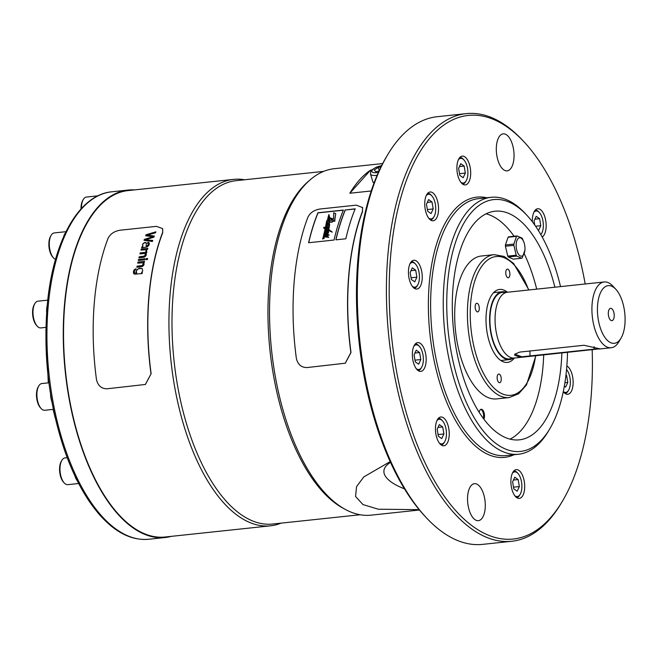 <?xml version="1.0" encoding="UTF-8"?>
<svg xmlns="http://www.w3.org/2000/svg" width="658" height="658" viewBox="0 0 658 658"><rect width="100%" height="100%" fill="white"/><g stroke="black" fill="none" stroke-linecap="round" stroke-linejoin="round"><path stroke-width="0.99" d="M371.86 169.961L370.586 170.093A174.197 81.51 83.9 0 0 349.842 193.238L371.26 190.968M349.842 193.238L370.586 170.093M390.161 461.62L363.8 476.918L356.546 486.657L355.575 496.494L362.986 504.571L378.268 509.21L419.179 509.662M419.467 510.008L371.079 515.148A174.197 81.51 -96.1 0 1 345.417 509.481A174.197 81.51 -96.1 0 1 306.727 467.706A174.197 81.51 -96.1 0 1 310.411 179.618A174.197 81.51 -96.1 0 1 334.313 168.695L382.693 163.562M362.574 207.5L362.484 211.276A174.51 81.658 83.9 0 0 350.862 352.54L351.002 352.491A174.197 81.51 -96.1 0 1 362.599 211.506M351.002 352.491L345.31 363.224M162.691 228.721L162.715 232.726L162.641 228.614L156.448 226.36L120.11 230.218C114.385 231.164 110.379 233.853 108.085 238.278A174.51 81.658 83.9 0 0 96.471 379.543C97.886 385.687 101.422 388.763 107.073 388.779L145.36 384.461L151.126 373.703L145.426 384.436M233.639 179.379L128.252 190.565A174.197 81.51 83.9 0 0 64.616 306.587A174.197 81.51 83.9 0 0 165.018 537.018L270.413 525.832A174.197 81.51 -96.1 0 1 170.011 295.401A174.197 81.51 -96.1 0 1 233.639 179.379A174.197 81.51 -96.1 0 1 244.595 179.774M151.126 373.703A174.197 81.51 -96.1 0 1 148.93 297.638A174.197 81.51 -96.1 0 1 162.715 232.726M281.04 523.143A174.197 81.51 -96.1 0 1 270.413 525.832M404.456 488.82A65.134 21.656 4.7 0 1 390.515 462.385M345.417 509.481L343.122 508.239A172.651 80.786 -96.1 0 1 270.002 350.698A172.651 80.786 -96.1 0 1 308.429 181.312L310.411 179.618M360.123 514.753L272.609 524.039A172.651 80.786 -96.1 0 1 174.049 360.88A172.651 80.786 -96.1 0 1 236.164 180.67L323.678 171.384M81.016 208.956A12.403 5.807 -96.1 0 1 81.896 202.286A12.403 5.807 -96.1 0 1 82.76 200.377L83.319 199.432A13.44 6.292 83.9 0 0 82.39 201.504A13.44 6.292 83.9 0 0 81.427 208.512M53.578 257.977L52.837 257.179A12.403 5.807 -96.1 0 1 49.753 238.155A12.403 5.807 -96.1 0 1 50.617 236.247L51.176 235.301A13.44 6.292 83.9 0 0 50.238 237.374A13.44 6.292 83.9 0 0 53.578 257.977A13.44 6.292 83.9 0 0 55.527 259.408M37.284 326.236L36.535 325.43A12.403 5.807 -96.1 0 1 33.451 306.414A12.403 5.807 -96.1 0 1 34.315 304.506L34.874 303.56A13.44 6.292 83.9 0 0 33.945 305.633A13.44 6.292 83.9 0 0 33.171 315.544A13.44 6.292 83.9 0 0 37.284 326.236A13.44 6.292 83.9 0 0 40.804 327.914L45.945 327.371M41.199 408.593L40.451 407.796A12.403 5.807 -96.1 0 1 37.366 388.771A12.403 5.807 -96.1 0 1 38.23 386.863L38.789 385.917A13.44 6.292 83.9 0 0 37.86 387.99A13.44 6.292 83.9 0 0 38.707 404.44A13.44 6.292 83.9 0 0 41.199 408.593A13.44 6.292 83.9 0 0 44.728 410.271L53.339 409.358M134.503 189.899A174.715 81.757 83.9 0 0 128.195 190.055A174.715 81.757 83.9 0 0 65.339 372.42A174.715 81.757 83.9 0 0 165.076 537.528A174.715 81.757 83.9 0 0 171.269 536.352M64.278 482.98L63.538 482.182A12.403 5.807 -96.1 0 1 60.454 463.158A12.403 5.807 -96.1 0 1 61.309 461.25L61.877 460.312A13.44 6.292 83.9 0 0 60.939 462.377A13.44 6.292 83.9 0 0 64.278 482.98A13.44 6.292 83.9 0 0 64.64 483.35A13.44 6.292 83.9 0 0 67.807 484.658L78.689 483.507M97.976 195.829L86.42 197.055A13.44 6.292 83.9 0 0 83.319 199.432M65.989 231.682L54.269 232.924A13.44 6.292 83.9 0 0 52.763 233.508A13.44 6.292 83.9 0 0 51.176 235.301M47.754 300.147L37.967 301.183A13.44 6.292 83.9 0 0 34.874 303.56M48.898 382.8L41.89 383.54A13.44 6.292 83.9 0 0 38.789 385.917M51.826 401.594A13.44 6.292 -96.1 0 1 50.534 394.093M46.652 312.369A13.44 6.292 -96.1 0 1 47.22 305.378M63.612 236.773A13.44 6.292 -96.1 0 1 65.282 233.154M77.331 480.842A13.44 6.292 -96.1 0 1 74.823 475.701M67.198 457.697L64.969 457.927A13.44 6.292 83.9 0 0 61.877 460.312M329.115 230.752L332.257 232.159M328.391 232.274L328.786 230.481L332.167 232.011L328.729 229.502L328.868 228.729L328.375 228.474L328.243 229.264L327.125 227.619L328.441 228.227L329.033 227.874L328.383 226.508L329.173 226.911L329.321 226.097L327.643 224.288L329.436 225.159L329.09 221.392C330.439 222.388 332.002 222.116 333.762 220.594L334.642 221.088L335.72 213.611L333.729 212.756L333.483 219.163L329.51 217.535L328.885 214.533L327.528 219.813L328.696 221.244M326.458 231.789L327.034 231.221L328.161 231.929M325.052 236.864L327.585 237.225C329.09 237.612 329.14 237.472 327.733 236.822L327.404 235.112L328.054 235.079C329.485 235.457 329.526 235.309 328.178 234.643L327.536 233.187C328.967 232.833 328.951 232.644 327.462 232.628M326.861 236.625L326.483 235.819M327.273 234.462L326.886 233.516M325.471 234.593L326.927 235.161M327.487 234.248L326.5 233.08L325.562 233.171L325.348 234.437L326.894 234.881L327.24 236.592L325.776 235.186L324.805 236.312L325.529 237.102L327.413 236.954C328.918 237.341 328.967 237.209 327.561 236.551L327.24 234.848L327.881 234.816C329.321 235.194 329.362 235.046 328.005 234.38L327.758 234.034M326.08 231.912L327.075 232.866M325.118 228.861L323.711 228.055L325.151 228.688L322.757 239.06L323.588 237.99L324.024 238.615L325.907 229.206L328.178 230.21M326.055 228.375L327.207 220.924L326.771 220.553L325.34 227.849L323.925 227.158L323.711 228.055M327.528 219.813L328.712 221.146L328.564 221.853L327.306 222.314L327.643 225.332L326.911 224.995L326.796 225.71L328.375 227.528M329.683 217.601L328.942 214.64M334.659 219.838L335.72 213.611M329.419 224.411L329.255 221.656C330.612 222.651 332.167 222.388 333.927 220.858L334.815 221.351L334.897 219.747M328.951 221.985L329.6 222.659M327.692 224.682L329.609 225.423L329.551 224.288M328.605 226.796L329.345 227.174L329.321 226.097M327.297 228.326L327.297 227.882L328.942 228.433L329.156 227.594M328.934 229.601L328.868 228.729M308.717 242.728A174.304 81.559 -96.1 0 1 318.028 212.904L317.946 212.756A174.51 81.658 83.9 0 0 308.594 242.736L334.034 240.038A174.51 81.658 83.9 0 1 343.386 210.058L317.946 212.756M343.32 210.223L318.028 212.904M345.376 363.2L306.957 367.567C301.306 367.551 297.77 364.474 296.355 358.33A174.51 81.658 83.9 0 1 307.969 217.066C310.263 212.641 314.269 209.951 319.994 209.005L356.332 205.148L362.648 207.624M345.236 363.249L350.862 352.54M362.484 211.276L362.525 207.402M345.203 209.869A174.51 81.658 -96.1 0 0 335.851 239.841L345.845 238.78A174.51 81.658 -96.1 0 1 355.197 208.808L345.286 210.017A174.304 81.559 83.9 0 0 335.975 239.833M355.131 208.973L345.286 210.017M328.506 232.258L328.622 230.218M327.536 233.187L327.363 232.924C328.803 232.57 328.778 232.381 327.289 232.364L326.352 231.657L326.524 230.966L328.202 232.011M328.054 235.079L327.881 234.816C329.321 235.194 329.362 235.046 328.005 234.38L327.363 232.924C328.803 232.57 328.778 232.381 327.289 232.364M327.585 237.225L327.413 236.954C328.918 237.341 328.967 237.209 327.561 236.551M325.907 229.206L328.194 230.029L328.112 230.802L326.631 230.152L325.768 231.188L327.116 232.735L327.569 234.38M324.024 238.615L325.735 228.943M322.584 238.788L323.415 237.727M326.796 225.71L328.202 227.265C326.59 226.665 326.195 227.133 327.001 228.655L325.883 228.112L327.034 220.66M328.342 223.745L327.766 223.194L329.189 223.309L328.342 223.745M326.73 234.338L326.607 233.689L326.121 234.009L326.73 234.338M328.967 218.152L328.054 217.485L328.087 216.959L328.926 217.296L328.523 215.734L327.807 219.279L328.786 220.422L328.959 217.979L328.087 216.959M329.214 220.66L329.518 218.283L332.899 220.126L329.214 220.66M326.343 236.543L326.195 236.008L325.644 236.23L326.343 236.543M329.568 230.777L331.599 231.789L329.568 230.777M328.227 217.757L328.26 217.222L328.227 217.757M328.655 215.956L327.914 219.435M326.253 236.123L325.718 236.304M326.681 233.829L326.22 234.125M331.657 231.929L329.683 230.909M327.865 223.333L329.271 223.457M329.387 220.924L329.691 218.546L332.792 220.233M142.753 270.866L142.243 268.637L139.554 268.209L136.65 269.945L136.05 271.573L136.625 273.021L134.8 272.955L134.314 272.264L134.553 270.783L136.025 268.777L134.298 269.64L133.434 271.507L133.615 273.44L134.791 274.18L142.144 273.539A174.51 81.658 -96.1 0 1 142.325 272.519L141.528 272.601L142.753 270.866M162.6 232.496A174.51 81.658 83.9 0 0 150.986 373.76M152.977 236.716L144.357 239.38A174.51 81.658 83.9 0 0 144.02 240.351L152.401 241.478A174.51 81.658 -96.1 0 1 152.746 240.458L145.467 239.718L153.865 237.217A174.51 81.658 -96.1 0 1 154.301 236.016L147.137 235.095L155.502 232.825A174.51 81.658 -96.1 0 1 155.897 231.822L146.043 234.75A174.51 81.658 83.9 0 0 145.665 235.753L153.043 236.748L144.357 239.38M147.474 243.205C148.897 244.241 148.478 245.212 146.199 246.117L146.323 242.958L144.966 242.399L142.811 243.838L142.802 246.553L141.939 246.84A174.51 81.658 83.9 0 0 141.626 247.86L147.014 246.939C149.177 245.566 149.81 244.102 148.914 242.547L147.927 242.251L147.474 243.205L148.198 243.46M148.947 242.572L147.927 242.251M140.985 250.081L145.755 249.752L146.282 250.435L145.805 251.381L146.742 251.619L146.602 249.382L147.598 249.275A174.51 81.658 -96.1 0 1 147.853 248.379L141.273 249.078A174.51 81.658 83.9 0 0 140.985 250.081M139.94 253.914L144.423 253.519L145.147 253.856L145.303 254.843L144.258 256.135L139.2 256.793A174.51 81.658 83.9 0 0 138.945 257.829L144.094 257.229C146.306 255.954 146.808 254.621 145.607 253.215L146.545 253.116A174.51 81.658 -96.1 0 1 146.792 252.195L140.212 252.894A174.51 81.658 83.9 0 0 139.94 253.914M138.558 259.441A174.51 81.658 83.9 0 0 138.32 260.494L144.9 259.795A174.51 81.658 -96.1 0 1 145.147 258.742L138.558 259.441L145.13 258.791M146.364 258.61A174.51 81.658 83.9 0 0 146.117 259.663L147.4 259.532A174.51 81.658 -96.1 0 1 147.647 258.479L146.364 258.61L147.639 258.528M137.719 263.167L142.202 262.772L142.942 263.126L143.131 264.162L142.128 265.511L137.078 266.169A174.51 81.658 83.9 0 0 136.864 267.255L142.005 266.646C144.184 265.33 144.645 263.94 143.386 262.46L144.324 262.361A174.51 81.658 -96.1 0 1 144.538 261.399L137.95 262.098A174.51 81.658 83.9 0 0 137.719 263.167M144.086 240.359A174.403 81.608 -96.1 0 1 144.406 239.422M145.467 239.718L152.796 240.499M147.137 235.095L154.35 236.058M145.731 235.761A174.403 81.608 -96.1 0 1 146.101 234.791L146.043 234.75M146.101 234.791L154.622 232.258M141.7 247.819A174.403 81.608 -96.1 0 1 141.988 246.882L141.939 246.84M147.54 243.213L147.976 242.292M146.199 246.117L146.249 246.158C148.527 245.253 148.947 244.282 147.524 243.246M141.988 246.882L142.86 246.594L142.547 244.579L143.534 243.09L146.109 242.662M145.87 251.397L146.068 249.9M141.051 250.073A174.403 81.608 -96.1 0 1 141.322 249.119L141.273 249.078M141.322 249.119L147.844 248.428M139.011 257.821A174.403 81.608 -96.1 0 1 139.249 256.834L144.308 256.176L145.36 254.852L145.031 253.733M139.998 253.914A174.403 81.608 -96.1 0 1 140.261 252.935L140.212 252.894M140.261 252.935L146.783 252.244M138.377 260.486A174.403 81.608 -96.1 0 1 138.608 259.482M146.183 259.663A174.403 81.608 -96.1 0 1 146.413 258.652M136.922 267.247A174.403 81.608 -96.1 0 1 137.127 266.21L142.177 265.552L143.189 264.162L142.819 262.994M137.777 263.159A174.403 81.608 -96.1 0 1 137.999 262.139L137.95 262.098M137.999 262.139L144.521 261.448M133.985 273.86L133.434 272.831L133.837 270.446L136.074 268.818M142.317 272.56L141.528 272.601M134.676 272.881L136.675 273.062L136.28 270.8L138.616 268.538L142.268 268.653M426.178 517.566L424.681 515.962A212.97 99.654 -96.1 0 1 386.55 156.645L387.669 154.762A215.034 100.625 83.9 0 0 358.659 259.935A215.034 100.625 83.9 0 0 426.178 517.566A215.034 100.625 83.9 0 0 482.602 544.372L511.669 541.287A215.034 100.625 -96.1 0 1 387.735 256.85A215.034 100.625 -96.1 0 1 466.283 113.628A215.034 100.625 -96.1 0 1 522.699 140.434L524.196 142.038A212.97 99.654 83.9 0 0 390.523 257.336A212.97 99.654 83.9 0 0 444.208 496.107A212.97 99.654 83.9 0 0 562.327 501.355A212.97 99.654 83.9 0 0 592.175 349.645M460.765 182.184A12.403 5.807 83.9 0 0 466.144 180.851A12.403 5.807 83.9 0 0 463.923 159.919A12.403 5.807 83.9 0 0 458.387 159.746M465.346 173.062L463.183 177.718L459.81 175.365L458.601 168.358L460.773 163.702L464.145 166.055L465.346 173.062L459.523 173.679M459.868 157.427A13.44 6.292 -96.1 0 1 463.174 159.121L463.923 159.919M466.144 180.851L465.584 181.789A13.44 6.292 -96.1 0 1 462.706 184.141M464.145 166.055L459.44 166.556M543.705 354.794A114.961 53.792 -96.1 0 1 543.105 365.206A114.961 53.792 -96.1 0 1 510.016 439.149M486.106 213.834A114.961 53.792 -96.1 0 1 514.087 236.263M524.22 253.749A114.961 53.792 -96.1 0 1 536.714 289.133M479.18 412.443A5.683 2.657 -96.1 0 1 481.187 409.26A5.683 2.657 -96.1 0 1 484.461 416.777A5.683 2.657 -96.1 0 1 483.869 419.236M517.081 235.942L508.626 236.839A11.581 5.42 83.9 0 0 508.075 237.242L505.434 244.965A11.581 5.42 83.9 0 0 505.41 246.232L507.746 256.11A11.581 5.42 83.9 0 0 508.272 256.982L513.248 259.137L521.704 258.24L516.727 256.085A11.581 5.42 -96.1 0 1 516.201 255.214L513.873 245.335A11.581 5.42 -96.1 0 1 513.89 244.06L516.53 236.345A11.581 5.42 -96.1 0 1 517.081 235.942L522.057 238.106A11.581 5.42 -96.1 0 1 522.584 238.969L523.768 241.856M494.117 254.654L481.393 256.011A71.854 33.624 83.9 0 0 455.542 331.007A71.854 33.624 83.9 0 0 496.56 398.904L509.276 397.555A71.854 33.624 -96.1 0 1 496.14 393.64A71.854 33.624 -96.1 0 1 467.427 315.898A71.854 33.624 -96.1 0 1 494.117 254.654L504.086 256.414L513.553 263.373L528.917 289.964M532.355 221.762A14.476 6.769 -96.1 0 1 537.718 208.742A14.476 6.769 -96.1 0 1 545.77 220.841A14.476 6.769 -96.1 0 1 542.2 237.028M515.354 469.853A14.476 6.769 -96.1 0 1 516.267 469.615A14.476 6.769 -96.1 0 1 524.525 483.293A14.476 6.769 -96.1 0 1 519.318 498.402A14.476 6.769 -96.1 0 1 511.184 485.719A14.476 6.769 -96.1 0 1 515.354 469.853M566.851 365.963A14.476 6.769 -96.1 0 1 573.134 381.41A14.476 6.769 -96.1 0 1 567.772 394.274A14.476 6.769 -96.1 0 1 563.281 391.642M446.724 421.992A14.476 6.769 -96.1 0 1 449.069 437.068A14.476 6.769 -96.1 0 1 443.87 445.787A14.476 6.769 -96.1 0 1 435.612 432.109A14.476 6.769 -96.1 0 1 440.819 416.999A14.476 6.769 -96.1 0 1 446.724 421.992M425.726 354.317A14.476 6.769 -96.1 0 1 420.791 371.4A14.476 6.769 -96.1 0 1 412.525 357.722A14.476 6.769 -96.1 0 1 417.731 342.612A14.476 6.769 -96.1 0 1 425.726 354.317M466.234 184.676A14.476 6.769 -96.1 0 1 465.321 184.906A14.476 6.769 -96.1 0 1 457.063 171.236A14.476 6.769 -96.1 0 1 462.27 156.127A14.476 6.769 -96.1 0 1 470.404 168.81A14.476 6.769 -96.1 0 1 466.234 184.676M436.986 217.304A14.476 6.769 -96.1 0 1 433.17 220.784A14.476 6.769 -96.1 0 1 424.912 207.106A14.476 6.769 -96.1 0 1 430.118 191.996A14.476 6.769 -96.1 0 1 437.521 201.035A14.476 6.769 -96.1 0 1 436.986 217.304M422.165 279.395A14.476 6.769 -96.1 0 1 416.876 289.043A14.476 6.769 -96.1 0 1 408.61 275.365A14.476 6.769 -96.1 0 1 413.816 260.255A14.476 6.769 -96.1 0 1 422.165 279.395M467.649 496.066A18.605 8.71 83.9 0 0 478.374 520.675A18.605 8.71 83.9 0 0 485.069 501.256A18.605 8.71 83.9 0 0 474.451 483.671A18.605 8.71 83.9 0 0 467.649 496.066M496.412 146.24A18.605 8.71 83.9 0 0 507.137 170.858A18.605 8.71 83.9 0 0 513.832 151.439A18.605 8.71 83.9 0 0 503.214 133.854A18.605 8.71 83.9 0 0 496.412 146.24M585.201 283.985A212.97 99.654 83.9 0 0 524.196 142.038M562.327 501.355L561.208 503.238A215.034 100.625 -96.1 0 1 511.669 541.287M466.283 113.628L437.208 116.713A215.034 100.625 83.9 0 0 387.669 154.762M561.874 352.861A114.961 53.792 -96.1 0 1 561.274 363.274A114.961 53.792 -96.1 0 1 519.277 439.848A114.961 53.792 -96.1 0 1 453.658 331.204A114.961 53.792 -96.1 0 1 495.013 211.21A114.961 53.792 -96.1 0 1 554.891 287.201M560.526 286.608A126.607 59.245 83.9 0 0 527.009 215.413A126.607 59.245 83.9 0 0 447.53 283.952A126.607 59.245 83.9 0 0 479.452 425.907A126.607 59.245 83.9 0 0 549.677 429.024A126.607 59.245 83.9 0 0 567.509 352.26M549.677 429.024L548.27 431.377A129.198 60.454 -96.1 0 1 518.512 454.242A129.198 60.454 -96.1 0 1 444.043 283.343A129.198 60.454 -96.1 0 1 491.238 197.293A129.198 60.454 -96.1 0 1 525.142 213.406L527.009 215.413M480.743 409.391A5.683 2.657 -96.1 0 1 483.556 416.876A5.683 2.657 -96.1 0 1 483.285 418.447M522.641 255.74A9.261 4.335 83.9 0 0 524.911 250.221A9.261 4.335 83.9 0 0 524.13 242.876A9.261 4.335 83.9 0 0 518.126 238.517A9.261 4.335 83.9 0 0 516.769 250.237A9.261 4.335 83.9 0 0 522.641 255.74M524.911 250.221L522.255 257.837A11.581 5.42 -96.1 0 1 521.983 258.059A11.581 5.42 -96.1 0 1 521.704 258.24M505.434 244.965L513.89 244.06M513.873 245.335L505.41 246.232M507.746 256.11L516.201 255.214M516.727 256.085L508.272 256.982M516.53 236.345L508.075 237.242M534.748 225.011L534.049 220.973L536.221 216.326L539.593 218.678L540.794 225.678L535.596 226.229M539.593 218.678L534.888 219.172M540.794 225.678L538.631 230.333L538.014 229.905M540.802 234.536A12.403 5.807 83.9 0 0 541.592 233.467A12.403 5.807 83.9 0 0 539.371 212.542A12.403 5.807 83.9 0 0 533.835 212.369M535.316 210.042A13.44 6.292 -96.1 0 1 538.622 211.736L539.371 212.542M541.592 233.467L541.032 234.412A13.44 6.292 -96.1 0 1 540.876 234.659M519.351 486.558L517.18 491.213L513.808 488.861L512.607 481.853L514.77 477.198L518.142 479.55L519.351 486.558L513.52 487.175M518.142 479.55L513.446 480.052M514.762 495.68A12.403 5.807 83.9 0 0 520.141 494.347A12.403 5.807 83.9 0 0 517.92 473.415A12.403 5.807 83.9 0 0 512.385 473.242M513.865 470.922A13.44 6.292 -96.1 0 1 517.18 472.609L517.92 473.415M520.141 494.347L519.581 495.285A13.44 6.292 -96.1 0 1 516.703 497.637M565.97 374.986L566.587 375.422L567.796 382.43L564.901 382.734M566.587 375.422L565.913 375.496M567.796 382.43L565.633 387.085L564.325 386.172M563.289 391.609A12.403 5.807 83.9 0 0 568.594 390.219A12.403 5.807 83.9 0 0 566.554 369.492M568.594 390.219L568.027 391.156A13.44 6.292 -96.1 0 1 565.148 393.509M443.903 433.935L441.732 438.59L438.36 436.238L437.159 429.238L439.322 424.583L442.694 426.935L443.903 433.935L438.072 434.56M442.694 426.935L437.998 427.429M439.314 443.056A12.403 5.807 83.9 0 0 444.693 441.724A12.403 5.807 83.9 0 0 442.472 420.799A12.403 5.807 83.9 0 0 436.937 420.626M438.417 418.299A13.44 6.292 -96.1 0 1 441.732 419.993L442.472 420.799M444.693 441.724L444.134 442.67A13.44 6.292 -96.1 0 1 441.255 445.014M420.816 359.548L418.653 364.203L415.28 361.851L414.071 354.843L416.243 350.188L419.615 352.54L420.816 359.548L414.992 360.165M419.615 352.54L414.91 353.042M416.234 368.669A12.403 5.807 83.9 0 0 421.614 367.337A12.403 5.807 83.9 0 0 419.393 346.404A12.403 5.807 83.9 0 0 413.849 346.231M415.338 343.912A13.44 6.292 -96.1 0 1 418.644 345.606L419.393 346.404M421.614 367.337L421.054 368.283A13.44 6.292 -96.1 0 1 418.175 370.627M433.203 208.931L431.039 213.587L427.667 211.234L426.458 204.227L428.621 199.571L431.993 201.924L433.203 208.931L427.371 209.548M431.993 201.924L427.297 202.425M428.613 218.053A12.403 5.807 83.9 0 0 433.992 216.721A12.403 5.807 83.9 0 0 431.771 195.788A12.403 5.807 83.9 0 0 426.236 195.615M427.716 193.296A13.44 6.292 -96.1 0 1 431.031 194.99L431.771 195.788M433.992 216.721L433.433 217.666A13.44 6.292 -96.1 0 1 430.554 220.011M416.901 277.191L414.737 281.846L411.365 279.494L410.156 272.486L412.319 267.831L415.691 270.183L416.901 277.191L411.077 277.808M415.691 270.183L410.995 270.685M412.319 286.312A12.403 5.807 83.9 0 0 417.698 284.98A12.403 5.807 83.9 0 0 415.478 264.047A12.403 5.807 83.9 0 0 409.934 263.874M411.423 261.555A13.44 6.292 -96.1 0 1 414.729 263.249L415.478 264.047M417.698 284.98L417.139 285.926A13.44 6.292 -96.1 0 1 414.252 288.27M508.165 269.361A4.343 2.032 -96.1 0 1 509.901 274.057A4.343 2.032 -96.1 0 1 508.289 277.758A4.343 2.032 -96.1 0 1 505.805 273.654A4.343 2.032 -96.1 0 1 507.367 269.122A4.343 2.032 -96.1 0 1 508.165 269.361M475.183 306.159A4.343 2.032 -96.1 0 1 476.77 303.264A4.343 2.032 -96.1 0 1 479.246 307.368A4.343 2.032 -96.1 0 1 477.683 311.9A4.343 2.032 -96.1 0 1 475.183 306.159M498.863 382.471A4.343 2.032 -96.1 0 1 497.127 377.766A4.343 2.032 -96.1 0 1 498.739 374.073A4.343 2.032 -96.1 0 1 501.223 378.169A4.343 2.032 -96.1 0 1 499.661 382.701A4.343 2.032 -96.1 0 1 498.863 382.471M507.425 292.242A36.7 17.174 83.9 0 0 499.644 289.421A36.7 17.174 83.9 0 0 486.007 320.701A36.7 17.174 83.9 0 0 500.68 360.411A36.7 17.174 83.9 0 0 507.384 362.41A36.7 17.174 83.9 0 0 514.408 358.018M608.305 313.274A6.202 2.903 -96.1 0 1 609.76 308.701A6.202 2.903 -96.1 0 1 610.616 308.306A6.202 2.903 -96.1 0 1 614.153 314.17A6.202 2.903 -96.1 0 1 611.924 320.643A6.202 2.903 -96.1 0 1 611.011 320.446A6.202 2.903 -96.1 0 1 608.305 313.274A6.202 2.903 -96.1 0 1 610.616 308.306A6.202 2.903 -96.1 0 1 614.153 314.17A6.202 2.903 -96.1 0 1 611.924 320.643A6.202 2.903 -96.1 0 1 608.305 313.274M514.967 353.996L514.54 355.106L519.614 357.023L599.397 348.592M625.1 320.117A29.001 13.571 83.9 0 0 615.814 289.257A29.001 13.571 83.9 0 0 599.035 296.774A29.001 13.571 83.9 0 0 603.024 334.354A29.001 13.571 83.9 0 0 621.012 338.179A29.001 13.571 83.9 0 0 625.1 320.117M594.199 349.431L599.627 348.765L583.983 345.269L519.804 352.079L514.852 354.127L522.641 357.146L594.199 349.431L594.067 346.626M615.814 289.257L612.878 286.09A33.073 15.471 83.9 0 0 604.2 281.969A33.073 15.471 83.9 0 0 591.912 308.429A33.073 15.471 83.9 0 0 611.175 347.745A33.073 15.471 83.9 0 0 618.8 341.889L621.012 338.179M604.2 281.969L507.343 292.251A33.073 15.471 83.9 0 0 503.921 293.493A33.073 15.471 83.9 0 0 495.055 318.711A33.073 15.471 83.9 0 0 510.715 357.533A33.073 15.471 83.9 0 0 514.326 358.026L522.46 357.162M505.434 292.72A33.443 15.652 83.9 0 0 502.35 292.407A33.443 15.652 83.9 0 0 490.317 327.314A33.443 15.652 83.9 0 0 509.407 358.923A33.443 15.652 83.9 0 0 512.36 357.968M509.407 358.923L509.407 358.923A33.443 15.652 -96.1 0 1 490.317 327.314A33.443 15.652 -96.1 0 1 502.35 292.407L502.35 292.407M506.405 292.415A34.117 15.965 83.9 0 0 502.276 291.741A34.117 15.965 83.9 0 0 490.004 327.347A34.117 15.965 83.9 0 0 509.473 359.589A34.117 15.965 83.9 0 0 513.372 358.059M379.008 171.105L375.726 171.672L374.221 170.011L378.26 167.403L380.982 166.935M379.247 170.578L378.26 167.403M111.844 191.791A174.715 81.757 83.9 0 0 48.478 303.083A174.715 81.757 83.9 0 0 148.724 539.264C131.666 540.736 115.24 532.519 99.448 514.614C86.198 499.348 74.979 479.098 65.775 453.847C48.98 405.69 42.852 355.608 47.392 303.618C53.273 240.738 78.944 194.719 111.844 191.791L128.195 190.055M514.079 454.711A130.852 61.227 -96.1 0 1 451.75 413.339A130.852 61.227 -96.1 0 1 429.189 284.297A130.852 61.227 -96.1 0 1 486.813 197.762M491.238 197.293L478.613 198.634A129.198 60.454 83.9 0 0 431.418 284.684A129.198 60.454 83.9 0 0 505.887 455.583L518.512 454.242M528.613 289.989A69.781 32.653 83.9 0 0 474.426 282.134A69.781 32.653 83.9 0 0 498.122 391.502A69.781 32.653 83.9 0 0 535.612 355.649M529.912 351.01L530.019 356.241M381.607 165.676A8.274 2.846 -17.2 0 0 371.976 170.578A8.274 2.846 -17.2 0 0 378.449 172.338M377.166 175.283A10.339 3.553 162.8 0 1 370.462 173.975L372.938 181.953A10.339 3.553 -17.2 0 0 374.073 183.006M165.076 537.528L148.724 539.264M45.887 329.929L48.289 382.866M53.101 409.383L55.239 418.052M524.13 242.876L523.982 242.407M535.916 355.616L526.482 384.914L518.677 393.739L509.276 397.555M611.175 347.745L599.093 349.028M502.276 291.741L493.615 292.654M509.473 359.589L500.82 360.51M370.462 173.975L370.758 171.401L372.165 169.674L376.121 167.255L381.689 165.52M372.938 181.953L374.032 183.113"/></g></svg>
